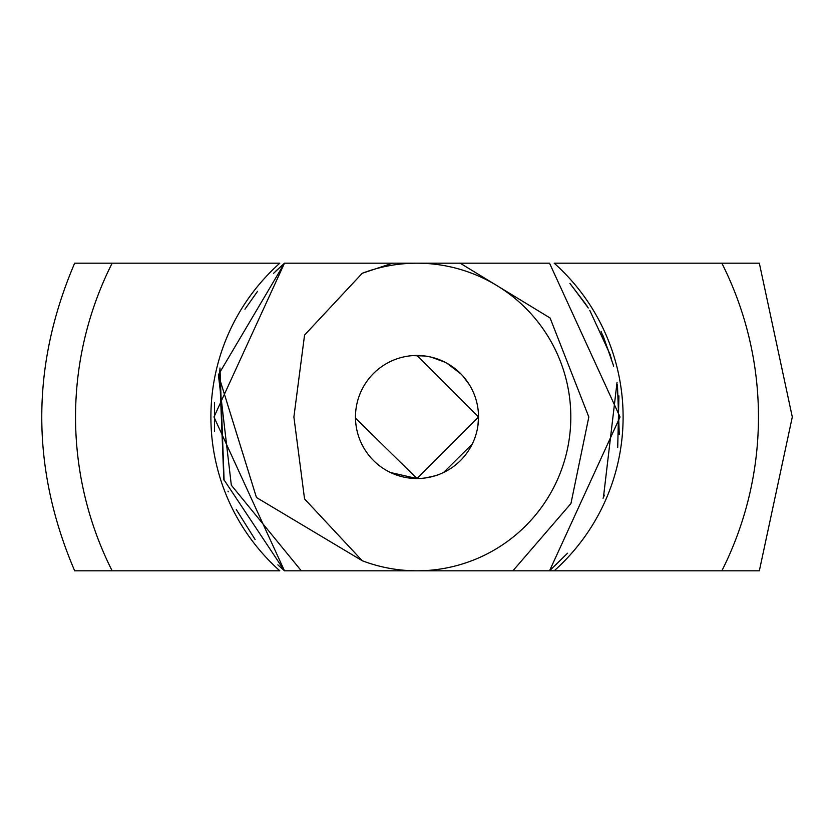 <?xml version="1.0" encoding="UTF-8"?>
<svg xmlns="http://www.w3.org/2000/svg" width="834" height="834" viewBox="0 0 834 834"><rect width="100%" height="100%" fill="white"/><g stroke="black" fill="none" stroke-linecap="round" stroke-linejoin="round"><path stroke-width="1.25" d="M512.91 570.81L570.946 503.517L588.825 417L550.096 318.004L460.139 263.19L417 263.19A153.81 153.81 0 0 0 362.258 273.26L304.556 335.07L293.891 417L304.556 498.93L362.258 560.74A153.81 153.81 0 0 0 417 570.81L549.523 570.81L620.027 417L549.523 263.19L284.477 263.19L218.404 374.789L256.465 497.512L362.258 560.74M301.314 570.81L231.32 485.19L218.404 374.789L284.477 263.19L213.973 417L284.477 570.81L417 570.81A153.81 153.81 0 0 0 570.81 417A153.81 153.81 0 0 0 417 263.19L392.595 263.19L362.258 273.26M355.482 418.126L417 478.528L478.528 417A61.528 61.528 0 0 0 386.236 363.718A61.528 61.528 0 0 0 386.236 470.282A61.528 61.528 0 0 0 478.528 417L417 355.472M355.638 412.59L355.576 413.528M355.524 414.519L355.493 415.593M355.472 417.083L355.482 417.688M567.558 553.213L549.533 570.81L620.027 416.99L549.533 263.19M549.523 570.81L620.027 417L549.523 263.19L620.027 417L549.523 570.81L620.027 417L549.523 263.19M469.417 384.776L462.953 376.092M461.025 374.018L447.055 363.311M446.732 363.134L445.2 362.321M445.002 362.217L431.074 357.108M430.678 357.015L427.112 356.316M425.069 356.003L412.684 355.628M390.479 472.513L416.906 478.528M417 478.528L419.877 478.455M425.486 477.934L435.285 475.745M443.584 472.482L472.252 444.053M477.997 425.027L478.528 417M219.467 370.077L223.846 479.56L284.477 570.81L213.973 417L284.477 263.19L273.469 273.406M257.55 291.316L244.956 309.195M603.055 498.263L604.4 495.125M619.266 434.639L617.452 384.724M610.29 354.877L589.774 310.363M588.262 307.965L570.623 284.248M503.1 570.81L759.336 570.81L792.3 417L759.336 263.19L721.858 263.19A341.46 341.46 0 0 1 721.858 570.81M353.063 570.81L354.742 570.81M362.102 570.81L364.917 570.81M368.075 570.81L370.734 570.81M379.043 570.81L390.812 570.81M403.541 570.81L405.053 570.81M422.807 570.81L424.006 570.81M435.755 570.81L436.391 570.81M465.393 570.81L472.586 570.81M278.848 565.775L284.477 570.81L213.973 417L284.477 263.19L275.72 271.186M219.968 368.002L224.106 480.363M236.303 509.574L255.121 539.546M603.441 497.377L617.045 382.306M613.595 366.282L613.271 365.063M611.52 358.818L601.074 331.327M590.691 311.864L590.034 310.79M585.854 304.264L569.914 283.435M112.142 570.81L279.807 570.81A206.102 206.102 0 0 1 279.807 263.19L74.664 263.19C30.806 365.73 30.806 468.27 74.664 570.81L112.142 570.81A341.46 341.46 0 0 1 112.142 263.19M451.402 570.81L457.345 570.81M337.416 570.81L342.91 570.81M379.72 570.81L378.219 570.81M452.07 570.81L450.548 570.81M554.193 570.81A206.102 206.102 0 0 0 554.193 263.19L721.858 263.19M214.494 402.468L214.474 431.324M227.995 491.163L228.266 491.831M277.858 564.858L284.477 570.81M617.713 447.566L618.932 395.9M613.136 364.552L603.107 335.841M587.501 306.766L586.354 305.015"/></g></svg>
